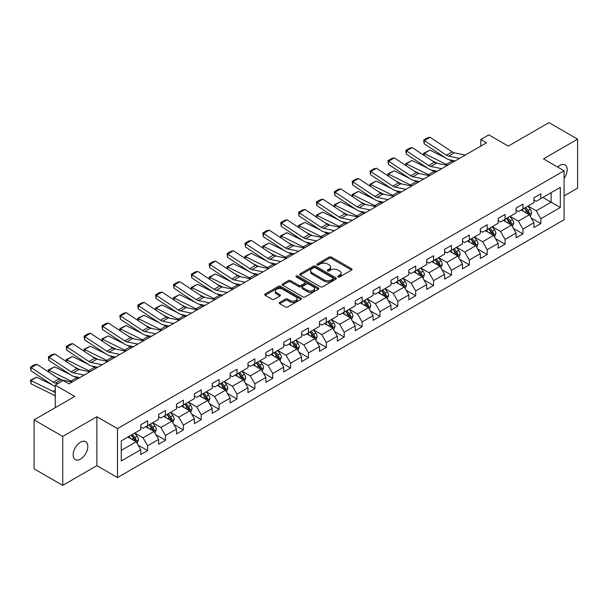 <?xml version="1.0" encoding="UTF-8"?>
<svg xmlns="http://www.w3.org/2000/svg" width="608" height="608" viewBox="0 0 608 608"><rect width="100%" height="100%" fill="white"/><g stroke="black" fill="none" stroke-linecap="round" stroke-linejoin="round"><path stroke-width="0.91" d="M338.071 276.967A1.11 0.646 0 0 0 339.644 276.967L351.591 270.066A1.588 0.92 0 0 0 352.055 269.42A1.588 0.92 0 0 0 351.591 268.766L331.352 257.085A1.588 0.92 0 0 0 329.103 257.085L317.148 263.978A1.11 0.646 0 0 0 316.829 264.434A1.11 0.646 0 0 0 317.148 264.89A1.11 0.646 0 0 0 318.729 264.89L320.272 263.994A5.092 2.941 0 0 1 327.469 263.994L329.156 264.966A5.092 2.941 0 0 1 330.646 267.049A5.092 2.941 0 0 1 329.156 269.124L327.613 270.02A1.11 0.646 0 0 0 327.286 270.469A1.11 0.646 0 0 0 327.613 270.925A1.11 0.646 0 0 0 329.186 270.925L330.729 270.036A5.092 2.941 0 0 1 337.926 270.036L339.614 271.008A5.092 2.941 0 0 1 341.103 273.083A5.092 2.941 0 0 1 339.614 275.166L338.071 276.055A1.11 0.646 0 0 0 337.744 276.511A1.11 0.646 0 0 0 338.071 276.967L338.071 276.055M80.484 459.108A10.366 5.989 120 0 0 87.256 449.973A10.366 5.989 120 0 0 85.667 441.666A10.366 5.989 120 0 0 80.484 442.176A10.366 5.989 120 0 0 73.712 451.318A10.366 5.989 120 0 0 75.301 459.625A10.366 5.989 120 0 0 80.484 459.108M564.08 178.349A10.366 5.989 120 0 0 565.03 164.912A10.366 5.989 120 0 0 559.839 165.422A10.366 5.989 120 0 0 557.658 167.071M279.733 302.396A1.588 0.92 0 0 0 279.262 303.05A1.588 0.92 0 0 0 279.733 303.696L285.41 306.979A1.588 0.92 0 0 0 287.66 306.979L300.93 299.318A1.588 0.92 0 0 0 301.393 298.665A1.588 0.92 0 0 0 300.93 298.019L280.691 286.33A1.588 0.92 0 0 0 278.441 286.33L265.172 293.991A1.588 0.92 0 0 0 264.7 294.644A1.588 0.92 0 0 0 265.172 295.29L272.027 299.25A1.588 0.92 0 0 0 274.276 299.25L279.954 295.974A1.588 0.92 0 0 0 280.425 295.321A1.588 0.92 0 0 0 279.954 294.675L276.556 292.706A4.256 2.455 0 0 1 275.31 290.974A4.256 2.455 0 0 1 277.932 288.701A4.256 2.455 0 0 1 282.568 289.233L295.898 296.932A4.256 2.455 0 0 1 297.145 298.665A4.256 2.455 0 0 1 294.515 300.937A4.256 2.455 0 0 1 289.879 300.405L287.66 299.121A1.588 0.92 0 0 0 285.41 299.121L279.733 302.396L279.733 303.696M564.08 195.92L577.6 188.115L577.6 139.164L548.956 122.626L508.288 146.11L488.809 134.862L480.791 139.498L486.514 142.804L69.031 383.838L63.3 380.532L55.282 385.16L55.282 407.649M62.73 436.422L62.73 485.374L96.87 465.66L96.87 416.716L62.73 436.422L34.086 419.885L74.754 396.408L55.282 385.16M96.87 416.716L117.488 428.617L564.08 170.78L564.08 219.731L117.488 477.569L117.488 428.617M577.6 139.164L543.461 158.878L564.08 170.78M320.386 286.786A1.588 0.92 0 0 0 322.635 286.786L335.905 279.125A1.588 0.92 0 0 0 336.368 278.472A1.588 0.92 0 0 0 335.905 277.826L315.658 266.137A1.588 0.92 0 0 0 313.409 266.137L300.139 273.798A1.588 0.92 0 0 0 299.676 274.451A1.588 0.92 0 0 0 300.139 275.097L320.386 286.786M296.704 277.202A1.11 0.646 0 0 1 297.836 277.362L318.394 289.233L305.148 296.879A1.588 0.92 0 0 1 302.898 296.879L282.652 285.198L282.652 283.898A1.588 0.92 0 0 0 282.188 284.544A1.588 0.92 0 0 0 282.652 285.198M282.652 283.898L288.336 280.615A1.588 0.92 0 0 1 290.586 280.615L298.794 285.357A1.588 0.92 0 0 0 301.044 285.357L304.806 283.184A1.588 0.92 0 0 0 305.277 282.53A1.588 0.92 0 0 0 304.806 281.884L296.263 276.952A1.11 0.646 0 0 1 295.936 276.496A1.11 0.646 0 0 1 296.62 275.903A1.11 0.646 0 0 1 297.836 276.04L318.417 287.918A1.588 0.92 0 0 1 318.881 288.572A1.588 0.92 0 0 1 318.417 289.218L318.417 287.918M62.73 485.374L34.086 468.836L34.086 419.885M138.054 445.056L147.622 450.581L147.622 445.748L158.62 439.402L158.62 444.228L165.498 440.26L165.498 435.434L176.495 429.081L176.495 433.914L183.365 429.94L183.365 425.114L194.37 418.76L194.37 423.594L201.24 419.626L201.24 414.793L212.238 408.447L212.238 413.273L219.116 409.306L219.116 404.472L230.113 398.126L230.113 402.952L236.983 398.985L236.983 394.159L247.988 387.805L247.988 392.639L254.858 388.664L254.858 383.838L265.856 377.484L265.856 382.318L272.734 378.351L272.734 373.517L283.731 367.171L283.731 371.997L290.601 368.03L290.601 363.204L301.606 356.85L301.606 361.676L308.476 357.709L308.476 352.883L319.474 346.53L319.474 351.363L326.352 347.388L326.352 342.562L337.349 336.216L337.349 341.042L344.219 337.075L344.219 332.242L355.224 325.896L355.224 330.722L362.094 326.754L362.094 321.928L373.092 315.575L373.092 320.401L379.97 316.434L379.97 311.608L390.967 305.254L390.967 310.088L397.845 306.12L397.845 301.287L408.842 294.941L408.842 299.767L415.712 295.8L415.712 290.966L426.71 284.62L426.71 289.446L433.588 285.479L433.588 280.653L444.585 274.299L444.585 279.133L451.463 275.158L451.463 270.332L462.46 263.978L462.46 268.812L469.33 264.845L469.33 260.011L480.328 253.665L480.328 258.491L487.206 254.524L487.206 249.698L498.203 243.344L498.203 248.17L505.081 244.203L505.081 239.377L516.078 233.024L516.078 237.857L522.948 233.882L522.948 229.056L533.946 222.71L533.946 227.536L540.824 223.569L540.824 218.736L560.302 207.495L560.302 187.386L551.137 192.675L551.137 202.198L560.302 207.495M147.622 450.581L140.752 454.548L140.752 449.722L121.273 460.963L121.273 440.853L140.752 429.613L140.752 424.779L147.622 420.812L147.622 425.646L158.62 419.292L158.62 414.466L165.498 410.491L165.498 415.325L176.495 408.971L176.495 404.145L183.365 400.178L183.365 405.004L194.37 398.658L194.37 393.824L201.24 389.857L201.24 394.683L212.238 388.337L212.238 383.504L219.116 379.536L219.116 384.37L230.113 378.016L230.113 373.19L236.983 369.223L236.983 374.049L247.988 367.696L247.988 362.87L254.858 358.902L254.858 363.728L265.856 357.382L265.856 352.549L272.734 348.582L272.734 353.408L283.731 347.062L283.731 342.236L290.601 338.261L290.601 343.094L301.606 336.741L301.606 331.915L308.476 327.948L308.476 332.774L319.474 326.42L319.474 321.594L326.352 317.627L326.352 322.453L337.349 316.107L337.349 311.273L344.219 307.306L344.219 312.132L355.224 305.786L355.224 300.96L362.094 296.985L362.094 301.819L373.092 295.465L373.092 290.639L379.97 286.672L379.97 291.498L390.967 285.152L390.967 280.318L397.845 276.351L397.845 281.177L408.842 274.831L408.842 269.998L415.712 266.03L415.712 270.864L426.71 264.51L426.71 259.684L433.588 255.71L433.588 260.543L444.585 254.19L444.585 249.364L451.463 245.396L451.463 250.222L462.46 243.876L462.46 239.043L469.33 235.076L469.33 239.902L480.328 233.556L480.328 228.73L487.206 224.755L487.206 229.588L498.203 223.235L498.203 218.409L505.081 214.442L505.081 219.268L516.078 212.914L516.078 208.088L522.948 204.121L522.948 208.947L533.946 202.601L533.946 197.767L540.824 193.8L540.824 198.626L560.302 187.386M145.791 426.702L154.037 431.46L143.04 437.813L134.794 433.048M140.752 426.968L143.04 428.29L147.622 425.646M143.04 437.813L147.622 445.748M154.037 431.46L158.62 439.402M163.658 416.381L171.912 421.146L160.915 427.492L152.661 422.735M158.62 416.647L160.915 417.97L165.498 415.325M160.915 427.492L165.498 435.434M171.912 421.146L176.495 429.081M181.534 406.06L189.787 410.826L178.782 417.179L170.536 412.414M176.495 406.326L178.782 407.649L183.365 405.004M178.782 417.179L183.365 425.114M189.787 410.826L194.37 418.76M199.409 395.747L207.655 400.505L196.658 406.858L188.412 402.093M194.37 396.006L196.658 397.328L201.24 394.683M196.658 406.858L201.24 414.793M207.655 400.505L212.238 408.447M217.276 385.426L225.53 390.192L214.533 396.538L206.279 391.772M212.238 385.692L214.533 387.015L219.116 384.37M214.533 396.538L219.116 404.472M225.53 390.192L230.113 398.126M235.152 375.106L243.405 379.871L232.4 386.217L224.154 381.459M230.113 375.372L232.4 376.694L236.983 374.049M232.4 386.217L236.983 394.159M243.405 379.871L247.988 387.805M253.027 364.785L261.273 369.55L250.276 375.904L242.03 371.138M247.988 365.051L250.276 366.373L254.858 363.728M250.276 375.904L254.858 383.838M261.273 369.55L265.856 377.484M270.902 354.472L279.148 359.229L268.151 365.583L259.897 360.818M265.856 354.73L268.151 356.06L272.734 353.408M268.151 365.583L272.734 373.517M279.148 359.229L283.731 367.171M288.77 344.151L297.023 348.916L286.018 355.262L277.772 350.497M283.731 344.417L286.018 345.739L290.601 343.094M286.018 355.262L290.601 363.204M297.023 348.916L301.606 356.85M306.645 333.83L314.891 338.595L303.894 344.941L295.648 340.184M301.606 334.096L303.894 335.418L308.476 332.774M303.894 344.941L308.476 352.883M314.891 338.595L319.474 346.53M324.52 323.509L332.766 328.274L321.769 334.628L313.515 329.863M319.474 323.775L321.769 325.098L326.352 322.453M321.769 334.628L326.352 342.562M332.766 328.274L337.349 336.216M342.388 313.196L350.641 317.954L339.636 324.307L331.39 319.542M337.349 313.462L339.636 314.784L344.219 312.132M339.636 324.307L344.219 332.242M350.641 317.954L355.224 325.896M360.263 302.875L368.509 307.64L357.512 313.986L349.266 309.229M355.224 303.141L357.512 304.464L362.094 301.819M357.512 313.986L362.094 321.928M368.509 307.64L373.092 315.575M378.138 292.554L386.384 297.32L375.387 303.666L367.133 298.908M373.092 292.82L375.387 294.143L379.97 291.498M375.387 303.666L379.97 311.608M386.384 297.32L390.967 305.254M396.006 282.241L404.259 286.999L393.262 293.352L385.008 288.587M390.967 282.5L393.262 283.822L397.845 281.177M393.262 293.352L397.845 301.287M404.259 286.999L408.842 294.941M413.881 271.92L422.127 276.686L411.13 283.032L402.884 278.266M408.842 272.186L411.13 273.509L415.712 270.864M411.13 283.032L415.712 290.966M422.127 276.686L426.71 284.62M431.756 261.6L440.002 266.365L429.005 272.711L420.751 267.953M426.71 261.866L429.005 263.188L433.588 260.543M429.005 272.711L433.588 280.653M440.002 266.365L444.585 274.299M449.624 251.279L457.877 256.044L446.88 262.398L438.626 257.632M444.585 251.545L446.88 252.867L451.463 250.222M446.88 262.398L451.463 270.332M457.877 256.044L462.46 263.978M467.499 240.966L475.745 245.723L464.748 252.077L456.502 247.312M462.46 241.224L464.748 242.554L469.33 239.902M464.748 252.077L469.33 260.011M475.745 245.723L480.328 253.665M485.374 230.645L493.62 235.41L482.623 241.756L474.377 236.991M480.328 230.911L482.623 232.233L487.206 229.588M482.623 241.756L487.206 249.698M493.62 235.41L498.203 243.344M503.242 220.324L511.495 225.089L500.498 231.435L492.244 226.678M498.203 220.59L500.498 221.912L505.081 219.268M500.498 231.435L505.081 239.377M511.495 225.089L516.078 233.024M521.117 210.003L529.363 214.768L518.366 221.122L510.12 216.357M516.078 210.269L518.366 211.592L522.948 208.947M518.366 221.122L522.948 229.056M529.363 214.768L533.946 222.71M542.883 197.44L551.137 202.198L536.241 210.801L527.995 206.036M533.946 199.956L536.241 201.278L540.824 198.626M536.241 210.801L540.824 218.736M96.87 465.66L117.488 477.569M480.791 139.498L480.791 146.11M121.273 450.384L136.169 441.78L127.916 437.023M136.169 441.78L140.752 449.722M531.255 218.044L540.824 223.569M513.388 228.365L522.948 233.882M495.512 238.678L505.081 244.203M477.637 248.999L487.206 254.524M459.77 259.32L469.33 264.845M441.894 269.64L451.463 275.158M424.019 279.954L433.588 285.479M406.144 290.274L415.712 295.8M388.276 300.595L397.845 306.12M370.401 310.916L379.97 316.434M352.526 321.229L362.094 326.754M334.658 331.55L344.219 337.075M316.783 341.871L326.352 347.388M298.908 352.184L308.476 357.709M281.04 362.505L290.601 368.03M263.165 372.826L272.734 378.351M245.29 383.146L254.858 388.664M227.422 393.46L236.983 398.985M209.547 403.78L219.116 409.306M191.672 414.101L201.24 419.626M173.804 424.422L183.365 429.94M155.929 434.735L165.498 440.26M338.512 277.119L339.614 276.488A5.092 2.941 0 0 0 341.103 274.406L341.103 273.083M330.646 267.049L330.646 268.371A5.092 2.941 0 0 1 329.156 270.446L328.054 271.084M351.591 268.766L351.591 270.066L331.352 258.408A1.588 0.92 0 0 0 329.103 258.408L317.596 265.042M335.882 279.133L315.658 267.459A1.588 0.92 0 0 0 313.409 267.459L300.162 275.112M333.093 278.928A1.11 0.646 0 0 0 333.42 278.472A1.11 0.646 0 0 0 333.093 278.023L315.324 267.763A1.11 0.646 0 0 0 313.751 267.763L312.117 268.706A5.092 2.941 0 0 0 310.627 270.78A5.092 2.941 0 0 0 312.117 272.855L324.262 279.87A5.092 2.941 0 0 0 331.459 279.87L333.093 278.928L333.093 280.25A1.11 0.646 0 0 0 333.42 279.794L333.42 278.472M310.627 270.78L310.627 272.103A5.092 2.941 0 0 0 312.117 274.185L312.117 272.855M333.093 280.25L331.459 281.192A5.092 2.941 0 0 1 324.262 281.192L312.117 274.185M282.674 285.205L288.336 281.937L288.336 280.615M305.277 282.53L305.277 283.852A1.588 0.92 0 0 1 304.806 284.506L301.044 286.68A1.588 0.92 0 0 1 298.794 286.68L290.586 281.937A1.588 0.92 0 0 0 288.336 281.937M307.314 290.274A4.256 2.455 0 0 0 311.95 290.806A4.256 2.455 0 0 0 314.572 288.542A4.256 2.455 0 0 0 313.325 286.801L308.636 284.088A1.588 0.92 0 0 0 306.386 284.088L302.617 286.269A1.588 0.92 0 0 0 302.153 286.915A1.588 0.92 0 0 0 302.617 287.561L307.314 290.274L307.314 291.597A4.256 2.455 0 0 0 311.95 292.129A4.256 2.455 0 0 0 314.572 289.864L314.572 288.542M302.153 286.915L302.153 288.238A1.588 0.92 0 0 0 302.617 288.891L302.617 287.561M307.314 291.597L302.617 288.891M297.145 298.665L297.145 299.987A4.256 2.455 0 0 1 294.515 302.26A4.256 2.455 0 0 1 289.879 301.728L287.66 300.443A1.588 0.92 0 0 0 285.41 300.443L279.756 303.711M275.31 290.974L275.31 292.296A4.256 2.455 0 0 0 276.556 294.036L276.556 292.706M279.954 294.675L279.954 295.974L276.556 294.036M300.93 298.019L300.93 299.318L280.691 287.652A1.588 0.92 0 0 0 278.441 287.652L265.187 295.306M530.275 216.334L531.635 212.906A4.294 2.478 -120 0 0 530.267 209.251L527.896 206.089M423.89 155.306L423.601 153.246L429.894 150.146L445.451 157.829M449.312 159.737L451.964 161.044A12.152 7.015 60 0 1 453.424 161.91M523.777 211.546L522.173 209.395M429.894 150.146L424.164 153.452L446.234 164.35A12.152 7.015 60 0 1 447.693 165.216M423.601 153.246L424.164 153.452L424.293 155.564M437.456 163.332L431.862 160.573M528.702 214.388L529.317 213.089A4.294 2.478 -120 0 0 528.086 210.505L525.722 207.351M524.651 207.966L527.273 211.47A2.189 1.262 60 0 1 527.668 212.139L529.317 213.089M524.347 208.141L526.71 211.295A4.294 2.478 60 0 1 527.942 213.879M459.564 158.361L448.613 156.119A8.102 4.674 60 0 1 446.439 155.169L424.369 140.585L424.164 143.762L446.234 158.346A12.152 7.015 -120 0 0 449.487 159.775L455.118 160.93M465.287 155.055L454.343 152.813A8.102 4.674 60 0 1 452.17 151.863L430.099 137.279L424.369 140.585L423.685 140.06L427.69 137.742L430.099 137.279M424.164 143.762L423.685 140.06M512.4 226.655L513.76 223.22A4.294 2.478 -120 0 0 512.392 219.564L510.028 216.41M406.022 165.619L405.726 163.567L412.019 160.466L427.576 168.15M431.437 170.05L434.089 171.365A12.152 7.015 60 0 1 435.548 172.231M505.902 221.859L504.298 219.716M412.019 160.466L406.296 163.772L428.359 174.671A12.152 7.015 60 0 1 429.818 175.537M405.726 163.567L406.296 163.772L406.418 165.885M419.581 173.652L413.987 170.894M510.826 224.702L511.442 223.402A4.294 2.478 -120 0 0 510.218 220.826L507.847 217.664M506.776 218.287L509.398 221.791A2.189 1.262 60 0 1 509.793 222.452L511.442 223.402M506.472 218.462L508.843 221.616A4.294 2.478 60 0 1 510.066 224.2M494.524 236.976L495.892 233.54A4.294 2.478 -120 0 0 494.517 229.885L492.153 226.731M388.147 175.94L387.858 173.888L394.151 170.787L409.701 178.463M413.562 180.371L416.214 181.686A12.152 7.015 60 0 1 417.681 182.544M488.034 232.18L486.423 230.037M394.151 170.787L388.421 174.093L410.491 184.992A12.152 7.015 60 0 1 411.95 185.85M387.858 173.888L388.421 174.093L388.55 176.206M401.713 183.973L396.12 181.207M492.959 235.022L493.574 233.723A4.294 2.478 -120 0 0 492.343 231.139L489.98 227.985M488.9 228.608L491.522 232.112A2.189 1.262 60 0 1 491.925 232.773L493.574 233.723M488.604 228.783L490.968 231.937A4.294 2.478 60 0 1 492.199 234.521M441.689 168.682L430.738 166.44A8.102 4.674 60 0 1 428.564 165.482L406.501 150.898L406.296 154.082L428.359 168.667A12.152 7.015 -120 0 0 431.619 170.096L437.251 171.251M447.42 165.376L436.468 163.134A8.102 4.674 60 0 1 434.294 162.176L412.224 147.592L406.501 150.898L405.81 150.381L409.822 148.063L412.224 147.592M406.296 154.082L405.81 150.381M423.814 179.003L412.862 176.753A8.102 4.674 60 0 1 410.696 175.803L388.626 161.219L388.421 164.403L410.491 178.988A12.152 7.015 -120 0 0 413.744 180.409L419.376 181.564M429.544 175.697L418.593 173.447A8.102 4.674 60 0 1 416.427 172.497L394.356 157.913L388.626 161.219L387.934 160.694L391.947 158.384L394.356 157.913M388.421 164.403L387.934 160.694M476.657 247.296L478.017 243.861A4.294 2.478 -120 0 0 476.649 240.206L474.278 237.044M370.272 186.261L369.983 184.209L376.276 181.1L391.833 188.784M395.694 190.692L398.346 191.999A12.152 7.015 60 0 1 399.806 192.865M470.159 242.501L468.555 240.358M376.276 181.1L370.546 184.406L392.616 195.305A12.152 7.015 60 0 1 394.075 196.171M369.983 184.209L370.546 184.406L370.675 186.527M383.838 194.286L378.244 191.528M475.084 245.343L475.699 244.044A4.294 2.478 -120 0 0 474.468 241.46L472.104 238.306M471.025 238.929L473.655 242.425A2.189 1.262 60 0 1 474.05 243.094L475.699 244.044M470.729 239.096L473.092 242.258A4.294 2.478 60 0 1 474.324 244.834M458.782 257.61L460.142 254.182A4.294 2.478 -120 0 0 458.774 250.526L456.41 247.365M352.404 196.582L352.108 194.522L358.401 191.421L373.958 199.105M377.819 201.012L380.471 202.32A12.152 7.015 60 0 1 381.93 203.186M452.284 252.814L450.68 250.671M358.401 191.421L352.67 194.727L374.741 205.626A12.152 7.015 60 0 1 376.2 206.492M352.108 194.522L352.67 194.727L352.8 196.84M365.963 204.607L360.369 201.848M457.208 255.664L457.824 254.364A4.294 2.478 -120 0 0 456.593 251.78L454.229 248.626M453.158 249.242L455.78 252.746A2.189 1.262 60 0 1 456.175 253.407L457.824 254.364M452.854 249.417L455.225 252.571A4.294 2.478 60 0 1 456.448 255.155M440.906 267.93L442.267 264.495A4.294 2.478 -120 0 0 440.899 260.84L438.535 257.686M334.529 206.895L334.24 204.843L340.533 201.742L356.083 209.418M359.944 211.326L362.596 212.64A12.152 7.015 60 0 1 364.063 213.507M434.416 263.135L432.805 260.992M340.533 201.742L334.803 205.048L356.873 215.946A12.152 7.015 60 0 1 358.332 216.813M334.24 204.843L334.803 205.048L334.932 207.161M348.095 214.928L342.502 212.162M439.341 265.977L439.949 264.678A4.294 2.478 -120 0 0 438.725 262.101L436.362 258.94M435.282 259.563L437.904 263.066A2.189 1.262 60 0 1 438.307 263.728L439.949 264.678M434.986 259.738L437.35 262.892A4.294 2.478 60 0 1 438.581 265.476M405.946 189.324L394.995 187.074A8.102 4.674 60 0 1 392.821 186.124L370.751 171.54L370.546 174.716L392.616 189.301A12.152 7.015 -120 0 0 395.869 190.73L401.5 191.885M411.669 186.018L400.725 183.768A8.102 4.674 60 0 1 398.552 182.818L376.481 168.234L370.751 171.54L370.067 171.015L374.072 168.697L376.481 168.234M370.546 174.716L370.067 171.015M388.071 199.637L377.12 197.395A8.102 4.674 60 0 1 374.946 196.445L352.883 181.86L352.67 185.037L374.741 199.622A12.152 7.015 -120 0 0 378.001 201.05L383.633 202.206M393.802 196.331L382.85 194.089A8.102 4.674 60 0 1 380.676 193.139L358.606 178.554L352.883 181.86L352.192 181.336L356.204 179.018L358.606 178.554M352.67 185.037L352.192 181.336M370.196 209.958L359.244 207.716A8.102 4.674 60 0 1 357.078 206.758L335.008 192.174L334.803 195.358L356.873 209.942A12.152 7.015 -120 0 0 360.126 211.371L365.758 212.526M375.926 206.652L364.975 204.402A8.102 4.674 60 0 1 362.809 203.452L340.738 188.868L335.008 192.174L334.316 191.649L338.329 189.339L340.738 188.868M334.803 195.358L334.316 191.649M423.031 278.251L424.399 274.816A4.294 2.478 -120 0 0 423.031 271.16L420.66 268.006M316.654 217.216L316.365 215.164L322.658 212.055L338.215 219.739M342.076 221.646L344.728 222.954A12.152 7.015 60 0 1 346.188 223.82M416.541 273.456L414.937 271.312M322.658 212.055L316.928 215.369L338.998 226.267A12.152 7.015 60 0 1 340.457 227.126M316.365 215.164L316.928 215.369L317.057 217.482M330.22 225.249L324.626 222.482M421.466 276.298L422.081 274.998A4.294 2.478 -120 0 0 420.85 272.414L418.486 269.26M417.407 269.884L420.037 273.38A2.189 1.262 60 0 1 420.432 274.048L422.081 274.998M417.111 270.051L419.474 273.212A4.294 2.478 60 0 1 420.706 275.796M352.328 220.278L341.377 218.029A8.102 4.674 60 0 1 339.203 217.079L317.133 202.494L316.928 205.671L338.998 220.256A12.152 7.015 -120 0 0 342.251 221.684L347.882 222.84M358.051 216.972L347.1 214.723A8.102 4.674 60 0 1 344.934 213.773L322.863 199.188L317.133 202.494L316.449 201.97L320.454 199.66L322.863 199.188M316.928 205.671L316.449 201.97M405.164 288.572L406.524 285.137A4.294 2.478 -120 0 0 405.156 281.481L402.792 278.32M298.786 227.536L298.49 225.477L304.783 222.376L320.34 230.06M324.201 231.967L326.853 233.274A12.152 7.015 60 0 1 328.312 234.141M398.666 283.776L397.062 281.633M304.783 222.376L299.052 225.682L321.123 236.58A12.152 7.015 60 0 1 322.582 237.447M298.49 225.477L299.052 225.682L299.182 227.802M312.345 235.562L306.751 232.803M403.59 286.619L404.206 285.319A4.294 2.478 -120 0 0 402.975 282.735L400.611 279.581M399.54 280.197L402.162 283.7A2.189 1.262 60 0 1 402.557 284.369L404.206 285.319M399.236 280.372L401.607 283.526A4.294 2.478 60 0 1 402.83 286.11M334.453 230.599L323.502 228.35A8.102 4.674 60 0 1 321.328 227.4L299.265 212.815L299.052 215.992L321.123 230.576A12.152 7.015 -120 0 0 324.383 232.005L330.015 233.16M340.184 227.286L329.232 225.044A8.102 4.674 60 0 1 327.058 224.094L304.988 209.509L299.265 212.815L298.574 212.291L302.586 209.973L304.988 209.509M299.052 215.992L298.574 212.291M387.288 298.885L388.649 295.45A4.294 2.478 -120 0 0 387.281 291.794L384.917 288.64M280.911 237.857L280.622 235.798L286.915 232.697L302.465 240.38M306.326 242.288L308.978 243.595A12.152 7.015 60 0 1 310.437 244.462M380.798 294.09L379.187 291.946M286.915 232.697L281.185 236.003L303.255 246.901A12.152 7.015 60 0 1 304.714 247.768M280.622 235.798L281.185 236.003L281.314 238.116M294.477 245.883L288.884 243.124M385.723 296.932L386.331 295.64A4.294 2.478 -120 0 0 385.107 293.056L382.744 289.894M381.664 290.518L384.286 294.021A2.189 1.262 60 0 1 384.689 294.682L386.331 295.64M381.368 290.692L383.732 293.846A4.294 2.478 60 0 1 384.963 296.43M316.578 240.912L305.626 238.67A8.102 4.674 60 0 1 303.46 237.72L281.39 223.136L281.185 226.313L303.255 240.897A12.152 7.015 -120 0 0 306.508 242.326L312.14 243.481M322.308 237.606L311.357 235.364A8.102 4.674 60 0 1 309.183 234.407L287.12 219.822L281.39 223.136L280.698 222.612L284.711 220.294L287.12 219.822M281.185 226.313L280.698 222.612M369.413 309.206L370.781 305.771A4.294 2.478 -120 0 0 369.406 302.115L367.042 298.961M263.036 248.17L262.747 246.118L269.04 243.018L284.59 250.694M288.458 252.601L291.11 253.916A12.152 7.015 60 0 1 292.57 254.775M362.923 304.41L361.319 302.267M269.04 243.018L263.31 246.324L285.38 257.222A12.152 7.015 60 0 1 286.839 258.088M262.747 246.118L263.31 246.324L263.439 248.436M276.602 256.204L271.008 253.437M367.848 307.253L368.463 305.953A4.294 2.478 -120 0 0 367.232 303.377L364.868 300.215M363.789 300.838L366.419 304.342A2.189 1.262 60 0 1 366.814 305.003L368.463 305.953M363.493 301.013L365.856 304.167A4.294 2.478 60 0 1 367.088 306.751M298.71 251.233L287.759 248.991A8.102 4.674 60 0 1 285.585 248.034L263.515 233.449L263.31 236.634L285.38 251.218A12.152 7.015 -120 0 0 288.633 252.639L294.264 253.794M304.433 247.927L293.482 245.678A8.102 4.674 60 0 1 291.316 244.728L269.245 230.143L263.515 233.449L262.831 232.925L266.836 230.614L269.245 230.143M263.31 236.634L262.831 232.925M351.546 319.527L352.906 316.092A4.294 2.478 -120 0 0 351.538 312.436L349.174 309.282M245.168 258.491L244.872 256.439L251.165 253.331L266.722 261.014M270.583 262.922L273.235 264.229A12.152 7.015 60 0 1 274.694 265.096M345.048 314.731L343.444 312.588M251.165 253.331L245.434 256.644L267.505 267.543A12.152 7.015 60 0 1 268.964 268.402M244.872 256.439L245.434 256.644L245.564 258.757M258.727 266.524L253.133 263.758M349.972 317.574L350.588 316.274A4.294 2.478 -120 0 0 349.357 313.69L346.993 310.536M345.922 311.159L348.544 314.655A2.189 1.262 60 0 1 348.939 315.324L350.588 316.274M345.618 311.326L347.981 314.488A4.294 2.478 60 0 1 349.212 317.064M280.835 261.554L269.884 259.304A8.102 4.674 60 0 1 267.71 258.354L245.647 243.77L245.434 246.947L267.505 261.531A12.152 7.015 -120 0 0 270.765 262.96L276.397 264.115M286.566 258.248L275.614 255.998A8.102 4.674 60 0 1 273.44 255.048L251.37 240.464L245.647 243.77L244.956 243.246L248.968 240.928L251.37 240.464M245.434 246.947L244.956 243.246M333.67 329.84L335.031 326.412A4.294 2.478 -120 0 0 333.663 322.757L331.299 319.595M227.293 268.812L226.997 266.752L233.29 263.652L248.847 271.335M252.708 273.243L255.36 274.55A12.152 7.015 60 0 1 256.819 275.416M327.18 325.052L325.569 322.901M233.29 263.652L227.567 266.958L249.637 277.856A12.152 7.015 60 0 1 251.096 278.722M226.997 266.752L227.567 266.958L227.696 269.078M240.859 276.838L235.266 274.079M332.105 327.894L332.713 326.595A4.294 2.478 -120 0 0 331.489 324.011L329.126 320.857M328.046 321.472L330.668 324.976A2.189 1.262 60 0 1 331.064 325.645L332.713 326.595M327.75 321.647L330.114 324.801A4.294 2.478 60 0 1 331.345 327.385M262.96 271.875L252.008 269.625A8.102 4.674 60 0 1 249.842 268.675L227.772 254.091L227.567 257.268L249.637 271.852A12.152 7.015 -120 0 0 252.89 273.281L258.522 274.436M268.69 268.561L257.739 266.319A8.102 4.674 60 0 1 255.565 265.369L233.502 250.785L227.772 254.091L227.08 253.566L231.093 251.248L233.502 250.785M227.567 257.268L227.08 253.566M315.795 340.161L317.163 336.726A4.294 2.478 -120 0 0 315.788 333.07L313.424 329.916M209.418 279.125L209.129 277.073L215.422 273.972L230.972 281.656M234.84 283.556L237.492 284.871A12.152 7.015 60 0 1 238.952 285.737M309.305 335.365L307.701 333.222M215.422 273.972L209.692 277.278L231.762 288.177A12.152 7.015 60 0 1 233.221 289.043M209.129 277.073L209.692 277.278L209.821 279.391M222.984 287.158L217.39 284.4M314.23 338.208L314.845 336.916A4.294 2.478 -120 0 0 313.614 334.332L311.25 331.17M310.171 331.793L312.801 335.297A2.189 1.262 60 0 1 313.196 335.958L314.845 336.916M309.875 331.968L312.238 335.122A4.294 2.478 60 0 1 313.47 337.706M245.092 282.188L234.141 279.946A8.102 4.674 60 0 1 231.967 278.996L209.897 264.412L209.692 267.588L231.762 282.173A12.152 7.015 -120 0 0 235.015 283.602L240.646 284.757M250.815 278.882L239.864 276.64A8.102 4.674 60 0 1 237.698 275.682L215.627 261.098L209.897 264.412L209.213 263.887L213.218 261.569L215.627 261.098M209.692 267.588L209.213 263.887M297.928 350.482L299.288 347.046A4.294 2.478 -120 0 0 297.92 343.391L295.556 340.237M191.55 289.446L191.254 287.394L197.547 284.293L213.104 291.969M216.965 293.877L219.617 295.192A12.152 7.015 60 0 1 221.076 296.05M291.43 345.686L289.826 343.543M197.547 284.293L191.816 287.599L213.887 298.498A12.152 7.015 60 0 1 215.346 299.364M191.254 287.394L191.816 287.599L191.946 289.712M205.109 297.479L199.515 294.713M296.354 348.528L296.97 347.229A4.294 2.478 -120 0 0 295.739 344.645L293.375 341.491M292.304 342.114L294.926 345.618A2.189 1.262 60 0 1 295.321 346.279L296.97 347.229M292 342.289L294.363 345.443A4.294 2.478 60 0 1 295.594 348.027M227.217 292.509L216.266 290.259A8.102 4.674 60 0 1 214.092 289.309L192.029 274.725L191.816 277.909L213.887 292.494A12.152 7.015 -120 0 0 217.147 293.915L222.771 295.07M232.948 289.203L221.996 286.953A8.102 4.674 60 0 1 219.822 286.003L197.752 271.419L192.029 274.725L191.338 274.2L195.35 271.89L197.752 271.419M191.816 277.909L191.338 274.2M280.052 360.802L281.413 357.367A4.294 2.478 -120 0 0 280.045 353.712L277.681 350.55M173.675 299.767L173.379 297.715L179.672 294.606L195.229 302.29M199.09 304.198L201.742 305.505A12.152 7.015 60 0 1 203.201 306.371M273.562 356.007L271.951 353.864M179.672 294.606L173.949 297.912L196.012 308.811A12.152 7.015 60 0 1 197.478 309.677M173.379 297.715L173.949 297.912L174.078 300.033M187.241 307.792L181.648 305.034M278.487 358.849L279.095 357.55A4.294 2.478 -120 0 0 277.871 354.966L275.508 351.812M274.428 352.435L277.05 355.931A2.189 1.262 60 0 1 277.446 356.6L279.095 357.55M274.132 352.602L276.496 355.764A4.294 2.478 60 0 1 277.719 358.34M209.342 302.83L198.39 300.58A8.102 4.674 60 0 1 196.224 299.63L174.154 285.046L173.949 288.222L196.012 302.807A12.152 7.015 -120 0 0 199.272 304.236L204.904 305.391M215.072 299.524L204.121 297.274A8.102 4.674 60 0 1 201.947 296.324L179.884 281.74L174.154 285.046L173.462 284.521L177.475 282.203L179.884 281.74M173.949 288.222L173.462 284.521M262.177 371.116L263.545 367.688A4.294 2.478 -120 0 0 262.17 364.032L259.806 360.871M155.8 310.088L155.511 308.028L161.804 304.927L177.354 312.611M181.222 314.518L183.874 315.826A12.152 7.015 60 0 1 185.334 316.692M255.687 366.32L254.083 364.177M161.804 304.927L156.074 308.233L178.144 319.132A12.152 7.015 60 0 1 179.603 319.998M155.511 308.028L156.074 308.233L156.203 310.346M169.366 318.113L163.772 315.354M260.612 369.17L261.227 367.87A4.294 2.478 -120 0 0 259.996 365.286L257.632 362.132M256.553 362.748L259.175 366.252A2.189 1.262 60 0 1 259.578 366.913L261.227 367.87M256.257 362.923L258.62 366.077A4.294 2.478 60 0 1 259.852 368.661M191.467 313.143L180.523 310.901A8.102 4.674 60 0 1 178.349 309.951L156.279 295.366L156.074 298.543L178.144 313.128A12.152 7.015 -120 0 0 181.397 314.556L187.028 315.712M197.197 309.837L186.246 307.595A8.102 4.674 60 0 1 184.08 306.645L162.009 292.06L156.279 295.366L155.595 294.842L159.6 292.524L162.009 292.06M156.074 298.543L155.595 294.842M244.31 381.436L245.67 378.001A4.294 2.478 -120 0 0 244.302 374.346L241.938 371.192M137.932 320.401L137.636 318.349L143.929 315.248L159.486 322.924M163.347 324.832L165.999 326.146A12.152 7.015 60 0 1 167.458 327.013M237.812 376.641L236.208 374.498M143.929 315.248L138.198 318.554L160.269 329.452A12.152 7.015 60 0 1 161.728 330.319M137.636 318.349L138.198 318.554L138.328 320.667M151.491 328.434L145.897 325.668M242.736 379.483L243.352 378.184A4.294 2.478 -120 0 0 242.121 375.607L239.757 372.446M238.686 373.069L241.308 376.572A2.189 1.262 60 0 1 241.703 377.234L243.352 378.184M238.382 373.244L240.745 376.398A4.294 2.478 60 0 1 241.976 378.982M173.599 323.464L162.648 321.222A8.102 4.674 60 0 1 160.474 320.264L138.411 305.68L138.198 308.864L160.269 323.448A12.152 7.015 -120 0 0 163.529 324.877L169.153 326.032M179.33 320.158L168.378 317.908A8.102 4.674 60 0 1 166.204 316.958L144.134 302.374L138.411 305.68L137.72 305.155L141.732 302.845L144.134 302.374M138.198 308.864L137.72 305.155M226.434 391.757L227.795 388.322A4.294 2.478 -120 0 0 226.427 384.666L224.063 381.512M120.057 330.722L119.761 328.67L126.054 325.561L141.611 333.245M145.472 335.152L148.124 336.46A12.152 7.015 60 0 1 149.583 337.326M219.944 386.962L218.333 384.818M126.054 325.561L120.331 328.875L142.394 339.773A12.152 7.015 60 0 1 143.86 340.632M119.761 328.67L120.331 328.875L120.452 330.988M133.623 338.755L128.03 335.988M224.861 389.804L225.477 388.504A4.294 2.478 -120 0 0 224.253 385.92L221.882 382.766M220.81 383.39L223.432 386.893A2.189 1.262 60 0 1 223.828 387.554L225.477 388.504M220.514 383.557L222.878 386.718A4.294 2.478 60 0 1 224.101 389.302M155.724 333.784L144.772 331.535A8.102 4.674 60 0 1 142.606 330.585L120.536 316L120.331 319.185L142.394 333.769A12.152 7.015 -120 0 0 145.654 335.19L151.286 336.346M161.454 330.478L150.503 328.229A8.102 4.674 60 0 1 148.329 327.279L126.266 312.694L120.536 316L119.844 315.476L123.857 313.166L126.266 312.694M120.331 319.185L119.844 315.476M208.559 402.078L209.927 398.643A4.294 2.478 -120 0 0 208.552 394.987L206.188 391.826M102.182 341.042L101.893 338.99L108.186 335.882L123.736 343.566M127.596 345.473L130.249 346.78A12.152 7.015 60 0 1 131.716 347.647M202.069 397.282L200.458 395.139M108.186 335.882L102.456 339.188L124.526 350.086A12.152 7.015 60 0 1 125.985 350.953M101.893 338.99L102.456 339.188L102.585 341.308M115.748 349.068L110.154 346.309M206.994 400.125L207.609 398.825A4.294 2.478 -120 0 0 206.378 396.241L204.014 393.087M202.935 393.703L205.557 397.206A2.189 1.262 60 0 1 205.96 397.875L207.609 398.825M202.639 393.878L205.002 397.039A4.294 2.478 60 0 1 206.234 399.616M137.849 344.105L126.905 341.856A8.102 4.674 60 0 1 124.731 340.906L102.661 326.321L102.456 329.498L124.526 344.082A12.152 7.015 -120 0 0 127.779 345.511L133.41 346.666M143.579 340.792L132.628 338.55A8.102 4.674 60 0 1 130.462 337.6L108.391 323.015L102.661 326.321L101.977 325.797L105.982 323.479L108.391 323.015M102.456 329.498L101.977 325.797M190.692 412.391L192.052 408.964A4.294 2.478 -120 0 0 190.684 405.3L188.32 402.146M84.314 351.363L84.018 349.304L90.311 346.203L105.868 353.886M109.729 355.794L112.381 357.101A12.152 7.015 60 0 1 113.84 357.968M184.194 407.596L182.59 405.452M90.311 346.203L84.58 349.509L106.651 360.407A12.152 7.015 60 0 1 108.11 361.274M84.018 349.304L84.58 349.509L84.71 351.622M97.873 359.389L92.279 356.63M189.118 410.446L189.734 409.146A4.294 2.478 -120 0 0 188.503 406.562L186.139 403.4M185.068 404.024L187.69 407.527A2.189 1.262 60 0 1 188.085 408.188L189.734 409.146M184.764 404.198L187.127 407.352A4.294 2.478 60 0 1 188.358 409.936M119.981 354.418L109.03 352.176A8.102 4.674 60 0 1 106.856 351.226L84.786 336.642L84.58 339.819L106.651 354.403A12.152 7.015 -120 0 0 109.911 355.832L115.535 356.987M125.704 351.112L114.76 348.87A8.102 4.674 60 0 1 112.586 347.913L90.516 333.328L84.786 336.642L84.102 336.118L88.114 333.8L90.516 333.328M84.58 339.819L84.102 336.118M172.816 422.712L174.177 419.277A4.294 2.478 -120 0 0 172.809 415.621L170.445 412.467M66.439 361.676L66.143 359.624L72.436 356.524L87.993 364.2M91.854 366.107L94.506 367.422A12.152 7.015 60 0 1 95.965 368.281M166.318 417.916L164.715 415.773M72.436 356.524L66.713 359.83L88.776 370.728A12.152 7.015 60 0 1 90.242 371.594M66.143 359.624L66.713 359.83L66.834 361.942M80.005 369.71L74.412 366.943M171.243 420.759L171.859 419.459A4.294 2.478 -120 0 0 170.635 416.883L168.264 413.721M167.192 414.344L169.814 417.848A2.189 1.262 60 0 1 170.21 418.509L171.859 419.459M166.896 414.519L169.26 417.673A4.294 2.478 60 0 1 170.483 420.257M102.106 364.739L91.154 362.497A8.102 4.674 60 0 1 88.988 361.54L66.918 346.955L66.713 350.14L88.776 364.724A12.152 7.015 -120 0 0 92.036 366.153L97.668 367.3M107.836 361.433L96.885 359.184A8.102 4.674 60 0 1 94.711 358.234L72.648 343.649L66.918 346.955L66.226 346.431L70.239 344.12L72.648 343.649M66.713 350.14L66.226 346.431M154.941 433.033L156.309 429.598A4.294 2.478 -120 0 0 154.934 425.942L152.57 422.788M48.564 371.997L48.275 369.945L54.568 366.837L70.118 374.52M73.978 376.428L76.631 377.735A12.152 7.015 60 0 1 78.098 378.602M148.451 428.237L146.84 426.094M54.568 366.837L48.838 370.15L70.908 381.049A12.152 7.015 60 0 1 72.367 381.908M48.275 369.945L48.838 370.15L48.967 372.263M62.13 380.03L56.536 377.264M153.376 431.08L153.991 429.78A4.294 2.478 -120 0 0 152.76 427.196L150.396 424.042M149.317 424.665L151.939 428.161A2.189 1.262 60 0 1 152.342 428.83L153.991 429.78M149.021 424.832L151.384 427.994A4.294 2.478 60 0 1 152.616 430.578M84.231 375.06L73.287 372.81A8.102 4.674 60 0 1 71.113 371.86L49.043 357.276L48.838 360.453L70.908 375.037A12.152 7.015 -120 0 0 74.161 376.466L79.792 377.621M89.961 371.754L79.01 369.504A8.102 4.674 60 0 1 76.844 368.554L54.773 353.97L49.043 357.276L48.359 356.752L52.364 354.441L54.773 353.97M48.838 360.453L48.359 356.752M137.074 443.346L138.434 439.918A4.294 2.478 -120 0 0 137.066 436.263L134.695 433.101M36.693 377.158L30.962 380.464L31.168 383.884L30.4 380.258L36.693 377.158L52.25 384.841M130.576 438.558L128.972 436.407M30.4 380.258L53.033 391.362A12.152 7.015 60 0 1 55.282 392.814M55.282 396.218A8.102 4.674 -120 0 0 53.238 394.782L31.168 383.884M135.5 441.4L136.116 440.101A4.294 2.478 -120 0 0 134.885 437.517L132.521 434.363M131.45 434.978L134.072 438.482A2.189 1.262 60 0 1 134.467 439.151L136.116 440.101M131.146 435.153L133.509 438.307A4.294 2.478 60 0 1 134.74 440.891M57.904 383.64L55.412 383.131A8.102 4.674 60 0 1 53.238 382.181L31.168 367.597L30.962 370.774L53.033 385.358A12.152 7.015 -120 0 0 55.282 386.506M72.086 382.067L61.142 379.825A8.102 4.674 60 0 1 58.968 378.875L36.898 364.291L31.168 367.597L30.484 367.072L34.489 364.754L36.898 364.291M30.962 370.774L30.484 367.072M339.614 276.488L339.614 275.166M327.613 270.925L327.613 270.02M329.156 270.446L329.156 269.124M317.148 264.89L317.148 263.978M329.103 258.408L329.103 257.085M331.352 258.408L331.352 257.085M300.139 275.097L300.139 273.798M313.409 267.459L313.409 266.137M315.658 267.459L315.658 266.137M335.905 279.125L335.905 277.826M324.262 281.192L324.262 279.87M331.459 281.192L331.459 279.87M290.586 281.937L290.586 280.615M298.794 286.68L298.794 285.357M301.044 286.68L301.044 285.357M304.806 284.506L304.806 283.184M297.836 277.362L297.836 276.04M285.41 300.443L285.41 299.121M287.66 300.443L287.66 299.121M289.879 301.728L289.879 300.405M265.172 295.29L265.172 293.991M278.441 287.652L278.441 286.33M280.691 287.652L280.691 286.33M528.945 214.525L531.605 212.99M528.086 210.505L530.267 209.251M525.031 212.268L526.71 211.295M451.964 161.044L446.234 164.35M448.613 156.119L454.343 152.813M446.439 155.169L452.17 151.863M511.07 224.846L513.737 223.303M510.218 220.826L512.392 219.564M507.163 222.589L508.843 221.616M434.089 171.365L428.359 174.671M493.194 235.159L495.862 233.624M492.343 231.139L494.517 229.885M489.288 232.902L490.968 231.937M416.214 181.686L410.491 184.992M430.738 166.44L436.468 163.134M428.564 165.482L434.294 162.176M412.862 176.753L418.593 173.447M410.696 175.803L416.427 172.497M475.327 245.48L477.987 243.945M474.468 241.46L476.649 240.206M471.413 243.223L473.092 242.258M398.346 191.999L392.616 195.305M457.452 255.801L460.112 254.258M456.593 251.78L458.774 250.526M453.545 253.544L455.225 252.571M380.471 202.32L374.741 205.626M439.576 266.122L442.244 264.579M438.725 262.101L440.899 260.84M435.67 263.864L437.35 262.892M362.596 212.64L356.873 215.946M394.995 187.074L400.725 183.768M392.821 186.124L398.552 182.818M377.12 197.395L382.85 194.089M374.946 196.445L380.676 193.139M359.244 207.716L364.975 204.402M357.078 206.758L362.809 203.452M421.709 276.435L424.369 274.9M420.85 272.414L423.031 271.16M417.795 274.178L419.474 273.212M344.728 222.954L338.998 226.267M341.377 218.029L347.1 214.723M339.203 217.079L344.934 213.773M403.834 286.756L406.494 285.22M402.975 282.735L405.156 281.481M399.927 284.498L401.607 283.526M326.853 233.274L321.123 236.58M323.502 228.35L329.232 225.044M321.328 227.4L327.058 224.094M385.958 297.076L388.626 295.534M385.107 293.056L387.281 291.794M382.052 294.819L383.732 293.846M308.978 243.595L303.255 246.901M305.626 238.67L311.357 235.364M303.46 237.72L309.183 234.407M368.091 307.39L370.751 305.854M367.232 303.377L369.406 302.115M364.177 305.14L365.856 304.167M291.11 253.916L285.38 257.222M287.759 248.991L293.482 245.678M285.585 248.034L291.316 244.728M350.216 317.71L352.876 316.175M349.357 313.69L351.538 312.436M346.309 315.453L347.981 314.488M273.235 264.229L267.505 267.543M269.884 259.304L275.614 255.998M267.71 258.354L273.44 255.048M332.34 328.031L335.008 326.496M331.489 324.011L333.663 322.757M328.434 325.774L330.114 324.801M255.36 274.55L249.637 277.856M252.008 269.625L257.739 266.319M249.842 268.675L255.565 265.369M314.473 338.352L317.133 336.809M313.614 334.332L315.788 333.07M310.559 336.095L312.238 335.122M237.492 284.871L231.762 288.177M234.141 279.946L239.864 276.64M231.967 278.996L237.698 275.682M296.598 348.665L299.258 347.13M295.739 344.645L297.92 343.391M292.684 346.408L294.363 345.443M219.617 295.192L213.887 298.498M216.266 290.259L221.996 286.953M214.092 289.309L219.822 286.003M278.722 358.986L281.39 357.451M277.871 354.966L280.045 353.712M274.816 356.729L276.496 355.764M201.742 305.505L196.012 308.811M198.39 300.58L204.121 297.274M196.224 299.63L201.947 296.324M260.847 369.307L263.515 367.772M259.996 365.286L262.17 364.032M256.941 367.05L258.62 366.077M183.874 315.826L178.144 319.132M180.523 310.901L186.246 307.595M178.349 309.951L184.08 306.645M242.98 379.628L245.64 378.085M242.121 375.607L244.302 374.346M239.066 377.37L240.745 376.398M165.999 326.146L160.269 329.452M162.648 321.222L168.378 317.908M160.474 320.264L166.204 316.958M225.104 389.941L227.772 388.406M224.253 385.92L226.427 384.666M221.198 387.684L222.878 386.718M148.124 336.46L142.394 339.773M144.772 331.535L150.503 328.229M142.606 330.585L148.329 327.279M207.229 400.262L209.897 398.726M206.378 396.241L208.552 394.987M203.323 398.004L205.002 397.039M130.249 346.78L124.526 350.086M126.905 341.856L132.628 338.55M124.731 340.906L130.462 337.6M189.362 410.582L192.022 409.04M188.503 406.562L190.684 405.3M185.448 408.325L187.127 407.352M112.381 357.101L106.651 360.407M109.03 352.176L114.76 348.87M106.856 351.226L112.586 347.913M171.486 420.903L174.154 419.36M170.635 416.883L172.809 415.621M167.58 418.646L169.26 417.673M94.506 367.422L88.776 370.728M91.154 362.497L96.885 359.184M88.988 361.54L94.711 358.234M153.611 431.216L156.279 429.681M152.76 427.196L154.934 425.942M149.705 428.959L151.384 427.994M76.631 377.735L70.908 381.049M73.287 372.81L79.01 369.504M71.113 371.86L76.844 368.554M135.744 441.537L138.404 440.002M134.885 437.517L137.066 436.263M131.83 439.28L133.509 438.307M55.282 390.07L53.033 391.362M55.412 383.131L61.142 379.825M53.238 382.181L58.968 378.875"/></g></svg>
